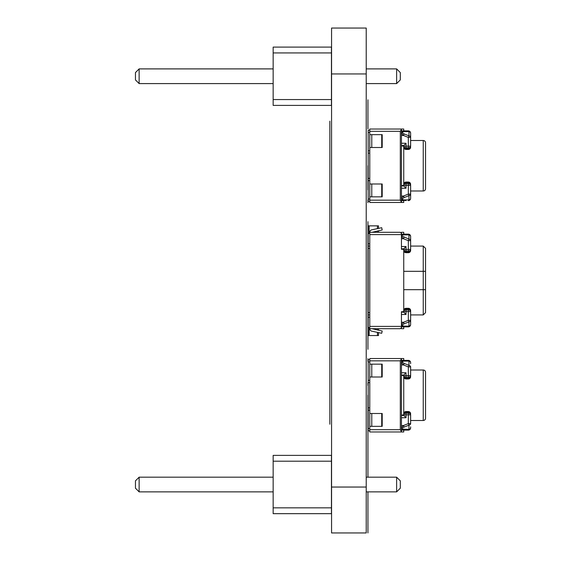 <?xml version="1.0" encoding="UTF-8"?>
<svg xmlns="http://www.w3.org/2000/svg" width="561" height="561" viewBox="0 0 561 561"><rect width="100%" height="100%" fill="white"/><g stroke="black" fill="none" stroke-linecap="round" stroke-linejoin="round"><path stroke-width="0.84" d="M402.069 324.938A2.293 0.792 48.2 0 1 401.445 324.482L403.499 322.266L408.331 320.331L410.624 320.331L410.624 311.579A2.293 1.62 180 0 0 408.331 309.96L406.038 309.96L406.038 308.291A2.293 2.293 0 0 0 403.745 310.584A2.293 1.62 0 0 1 406.038 308.964L408.331 308.964A2.293 1.62 180 0 1 410.624 310.584L410.624 311.579L410.624 310.584A2.293 2.293 0 0 0 408.331 308.291L408.331 320.331L408.955 321.895L408.955 326.123L404.123 326.123L401.445 325.513L404.123 323.83L408.955 321.895A2.293 1.62 -0 0 0 410.624 320.331L410.624 324.567A2.293 2.293 0 0 1 408.331 326.86L406.038 326.86M406.038 234.14L401.445 234.14L403.499 234.14L401.445 234.708A2.293 1.438 63.8 0 1 402.069 235.157L401.445 235.487L402.069 236.062L408.955 239.105A2.293 1.62 0 0 1 410.624 240.669L410.624 236.433A2.293 2.293 0 0 0 408.331 234.14L403.745 234.14L403.745 232.303L401.445 232.303L401.445 234.603L369.776 234.603L369.776 328.697A2.525 2.525 0 0 0 371.775 331.165L381.725 333.276L382.202 331.032L372.069 328.697M403.745 200.621L403.745 202.472L369.776 202.472L369.776 183.994L381.725 183.994L381.725 196.848L369.776 196.848M403.745 130.874L403.745 129.03L369.776 129.03L369.776 183.994M410.624 146.155L408.331 146.155L408.331 147.774A2.293 1.62 180 0 0 410.624 146.155L410.624 137.403A2.293 1.62 -0 0 0 408.955 135.839L404.123 133.904L401.445 132.221L404.123 131.611L408.955 131.611L408.955 135.839L408.331 137.403L408.331 146.155L406.038 146.155L406.038 143.258L403.745 145.551L401.445 145.551L403.745 145.551L403.745 185.488L401.445 185.488L401.445 202.472M403.745 146.014L401.445 146.014L401.445 185.488M423.246 190.992L423.246 140.502A2.293 2.293 0 0 1 425.547 142.803L425.547 188.699A2.293 2.293 0 0 1 423.246 190.992L410.624 190.992M425.547 142.803A2.293 2.293 0 0 0 423.246 140.502L410.624 140.502M403.745 185.943L403.745 185.488L403.745 185.943L401.445 185.943L403.745 185.943L406.038 188.244L401.445 188.244M401.445 146.014L401.445 129.03M402.069 198.706A2.293 0.792 48.2 0 1 401.445 198.25L403.499 196.034L404.123 197.598L401.445 199.281L404.123 199.891A2.293 0.856 90 0 1 403.499 200.621L401.445 200.621M402.069 199.604A2.293 1.438 116.2 0 1 401.445 200.053L406.038 200.621M401.445 202.163L400.302 200.172L400.302 131.323L369.776 131.323M369.776 153.125L368.17 153.125L368.17 201.322L369.776 201.322M368.17 153.125L368.17 130.18L369.776 130.18M369.776 178.37L368.17 178.37M401.445 129.339L400.302 131.323M410.624 185.347L408.331 185.347L408.331 183.72A2.293 1.62 180 0 1 410.624 185.347L410.624 198.328A2.293 2.293 0 0 1 408.331 200.621A2.293 0.856 90 0 0 408.955 199.891L408.955 195.656L408.331 194.099L408.331 185.347L406.038 185.347L406.038 188.244M410.624 197.332L410.624 198.328A2.293 2.293 0 0 1 408.331 200.621A2.293 2.293 0 0 0 410.624 198.328L410.624 194.099L408.331 194.099L403.499 196.034L401.445 196.034M402.069 132.796A2.293 0.792 131.8 0 0 401.445 133.252L403.499 135.467L401.445 135.467M402.069 131.898A2.293 1.438 63.8 0 0 401.445 131.449L403.499 130.874L401.445 130.874M404.123 133.904L403.499 135.467L408.331 137.403L410.624 137.403L410.624 133.174A2.293 2.293 0 0 0 408.331 130.874A2.293 2.293 0 0 1 410.624 133.174L410.624 137.403L410.624 133.174A2.293 1.62 -0 0 0 408.955 131.611A2.293 0.856 -90 0 0 408.331 130.874L403.499 130.874A2.293 0.856 90 0 1 404.123 131.611M408.331 130.874L406.038 130.874M369.776 134.654L381.725 134.654L381.725 147.508L369.776 147.508M381.725 147.508L382.202 147.508L382.202 134.654L381.725 134.654M381.725 196.848L382.202 196.848L382.202 183.994L381.725 183.994M331.446 105.391L331.446 47.096L273.158 47.096L273.158 105.391L331.446 105.391M331.446 99.563L273.158 99.563M331.446 52.93L273.158 52.93M366.221 68.898L396.627 68.898L396.627 83.589L366.221 83.589M273.158 83.589L139.128 83.589L139.128 68.898L135.453 72.572L135.453 79.914L139.128 83.589M273.158 68.898L139.128 68.898M396.627 83.589L400.302 79.914L400.302 72.572L396.627 68.898M331.446 513.673L331.446 455.378L273.158 455.378L273.158 513.673L331.446 513.673M331.446 507.845L273.158 507.845M331.446 461.205L273.158 461.205M366.221 477.18L396.627 477.18L396.627 491.871L366.221 491.871M273.158 491.871L139.128 491.871L139.128 477.18L135.453 480.854L135.453 488.196L139.128 491.871M273.158 477.18L139.128 477.18M396.627 491.871L400.302 488.196L400.302 480.854L396.627 477.18M403.745 326.86L403.745 328.697L401.445 328.697L401.445 311.713L403.745 311.713L403.745 249.287L401.445 249.287L401.445 234.603M401.445 233.453L400.302 232.303L369.776 232.303L369.776 234.603M425.547 248.369L425.547 312.631L423.246 314.924L423.246 246.076L425.547 248.369M403.745 311.713L403.745 312.168L401.445 312.168L403.745 312.168L406.038 314.469L406.038 309.96A2.293 1.62 0 0 0 403.745 311.579L410.624 311.579M403.745 248.832L403.745 249.287L403.745 248.832L401.445 248.832L403.745 248.832L406.038 246.531L406.038 252.709L408.331 252.709L408.331 252.036L406.038 252.036A2.293 1.62 0 0 1 403.745 250.416A2.293 2.293 0 0 0 406.038 252.709M401.445 327.547L400.302 328.697L369.776 328.697M369.776 327.547L368.17 327.547L368.17 233.453L369.776 233.453M402.069 325.843A2.293 1.438 116.2 0 1 401.445 326.292L403.499 326.86L401.445 326.86M404.123 326.123A2.293 0.856 90 0 1 403.499 326.86L408.331 326.86A2.293 2.293 0 0 0 410.624 324.567A2.293 1.62 -0 0 1 408.955 326.123A2.293 0.856 90 0 1 408.331 326.86M369.776 314.924L368.17 314.924M401.445 322.266L403.499 322.266L404.123 323.83M402.069 235.157L404.123 234.877A2.293 0.856 90 0 0 403.499 234.14L408.331 234.14A2.293 2.293 0 0 1 410.624 236.433A2.293 1.62 0 0 0 408.955 234.877A2.293 0.856 -90 0 0 408.331 234.14M402.069 236.062A2.293 0.792 131.8 0 0 401.445 236.518L403.499 238.734L401.445 238.734M369.776 246.076L368.17 246.076M404.123 234.877L408.955 234.877L408.955 239.105L408.331 240.669L410.624 240.669L410.624 250.416L410.624 249.421L408.331 249.421L408.331 240.669L403.499 238.734L404.123 237.17M369.776 232.303A2.525 2.525 0 0 1 371.775 229.835L381.725 227.717L382.202 229.968L372.069 232.303M403.745 360.379L403.745 358.528L369.776 358.528L369.776 377.006L381.725 377.006L381.725 364.152L369.776 364.152M403.745 430.126L403.745 431.97L369.776 431.97L369.776 377.006M410.624 375.653L408.331 375.653L408.331 377.28A2.293 1.62 180 0 0 410.624 375.653L410.624 366.901A2.293 1.62 -0 0 0 408.955 365.337L404.123 363.402L401.445 361.719L404.123 361.109L408.955 361.109L408.955 365.337L408.331 366.901L408.331 375.653L406.038 375.653L406.038 372.756L403.745 375.057L401.445 375.057L403.745 375.057L403.745 414.986L401.445 414.986L401.445 358.528M403.745 375.512L401.445 375.512M423.246 420.498L423.246 370.008A2.293 2.293 0 0 1 425.547 372.301L425.547 418.197A2.293 2.293 0 0 1 423.246 420.498L410.624 420.498M423.246 370.008L410.624 370.008M403.745 415.449L403.745 414.986L403.745 415.449L401.445 415.449L403.745 415.449L406.038 417.742L401.445 417.742M401.445 431.97L401.445 414.986M410.624 363.668L410.624 362.672A2.293 1.62 -0 0 0 408.955 361.109A2.293 0.856 -90 0 0 408.331 360.379L406.038 360.379M369.776 407.875L368.17 407.875L368.17 430.82L369.776 430.82M368.17 407.875L368.17 359.678L369.776 359.678M402.069 362.294A2.293 0.792 131.8 0 0 401.445 362.75L403.499 364.966L401.445 364.966M402.069 361.396A2.293 1.438 63.8 0 0 401.445 360.947L403.499 360.379L401.445 360.379M408.331 360.379A2.293 2.293 0 0 1 410.624 362.672A2.293 2.293 0 0 0 408.331 360.379L403.499 360.379A2.293 0.856 90 0 1 404.123 361.109M401.445 358.837L400.302 360.828L400.302 429.677L369.776 429.677M369.776 382.63L368.17 382.63M401.445 431.661L400.302 429.677M404.123 363.402L403.499 364.966L408.331 366.901L410.624 366.901M402.069 428.204L404.123 427.096L403.499 425.533L401.445 427.748A2.293 0.792 48.2 0 0 402.069 428.204L401.445 428.779L402.069 429.102L408.955 429.389A2.293 0.856 90 0 1 408.331 430.126L406.038 430.126M410.624 426.83L410.624 427.826A2.293 2.293 0 0 1 408.331 430.126L401.445 430.126M402.069 429.102A2.293 1.438 116.2 0 1 401.445 429.551L403.499 430.126A2.293 0.856 90 0 0 404.123 429.389M410.624 414.845L408.331 414.845L408.331 413.226A2.293 1.62 180 0 1 410.624 414.845L410.624 423.597L408.331 423.597L408.331 414.845L406.038 414.845L406.038 417.742M408.331 430.126A2.293 2.293 0 0 0 410.624 427.826A2.293 1.62 0 0 1 408.955 429.389L408.955 425.161L408.331 423.597L403.499 425.533L401.445 425.533M369.776 426.346L381.725 426.346L381.725 413.492L369.776 413.492M381.725 413.492L382.202 413.492L382.202 426.346L381.725 426.346M381.725 364.152L382.202 364.152L382.202 377.006L381.725 377.006M369.201 327.547L369.201 335.555L378.5 335.555L378.5 332.596M369.201 335.555L368.17 335.555L368.17 327.547M378.5 328.697L378.5 330.247M368.17 233.453L368.17 225.859L378.5 225.859L378.5 228.404M378.5 230.753L378.5 232.303M367.939 128.911L367.939 99.816L367.939 128.911M367.939 165.747L367.939 189.8L367.939 165.747C367.939 192.823 367.939 192.823 367.939 165.747C367.939 138.679 367.939 138.679 367.939 165.747M367.939 176L367.939 178.749L367.939 176M367.939 199.982L367.939 202.731L367.939 199.982M367.939 280.5L367.939 349.3L367.939 280.5C367.939 307.575 367.939 307.575 367.939 280.5C367.939 253.425 367.939 253.425 367.939 280.5L367.939 304.553L367.939 280.5C367.939 307.575 367.939 307.575 367.939 280.5C367.939 253.425 367.939 253.425 367.939 280.5M367.939 338.83L367.939 222.352L367.939 338.83M367.939 338.213L367.939 222.17L367.939 338.213M367.939 221.665L367.939 224.421L367.939 221.665M367.939 245.648L367.939 248.404L367.939 245.648M367.939 267.338L367.939 270.093L367.939 267.338M367.939 291.32L367.939 294.076L367.939 291.32M367.939 313.01L367.939 315.766L367.939 313.01M367.939 336.993L367.939 339.749L367.939 336.993M367.939 358.682L367.939 361.431L367.939 358.682M367.939 395.253L367.939 419.305L367.939 395.253C367.939 422.321 367.939 422.321 367.939 395.253C367.939 368.177 367.939 368.177 367.939 395.253M367.939 382.665L367.939 385.414L367.939 382.665M367.939 414.341L367.939 445.988L367.939 414.341M367.939 428.969L367.939 461.184L367.939 428.969M367.939 532.936L367.939 491.871L367.939 532.936M367.939 477.18L367.939 460.279L367.939 477.18M367.939 526.982L367.939 504.22L367.939 526.982M367.939 504.949L367.939 527.445L367.939 504.949M367.939 513.448L367.939 522.487L367.939 513.448M367.939 505.04L367.939 527.536L367.939 505.04M367.939 525.895L367.939 523.448L367.939 525.895M329.84 163.868L329.84 121.176L329.84 163.868M329.84 167.879L329.84 149.065L329.84 167.879M329.84 156.47L329.84 166.862L329.84 156.47M329.84 180.172L329.84 176.084L329.84 180.172M329.84 316.53L329.84 302.842L329.84 316.53M329.84 345.913L329.84 332.224L329.84 345.913M329.84 384.103L329.84 377.469L329.84 384.103M329.84 163.02L329.84 396.529L329.84 163.02M329.84 177.01L329.84 194.057L329.84 177.01M329.84 221.469L329.84 196.28L329.84 221.469M329.84 232.934L329.84 245.494L329.84 232.934M329.84 257.008L329.84 269.568L329.84 257.008M329.84 321.979L329.84 297.092L329.84 321.979M329.84 351.361L329.84 326.474L329.84 351.361M329.84 362.834L329.84 355.246L329.84 362.834M329.84 390.954L329.84 371.382L329.84 390.954M329.84 193.44L329.84 178.426L329.84 193.44M329.84 199.323L329.84 180.221L329.84 199.323M329.84 216.553L329.84 201.623L329.84 216.553M329.84 208.987L329.84 216.181L329.84 208.987M329.84 236.679L329.84 254.638L329.84 236.679M329.84 225.094L329.84 228.6L329.84 225.094M329.84 251.84L329.84 233.516L329.84 251.84M329.84 248.193L329.84 237.107L329.84 248.193M329.84 270.514L329.84 260.36L329.84 270.514M329.84 269.161L329.84 261.622L329.84 269.161M329.84 257.66L329.84 262.576L329.84 257.66M329.84 298.08L329.84 267.422L329.84 298.08M329.84 295.577L329.84 272.288L329.84 295.577M329.84 315.766L329.84 292.877L329.84 315.766M329.84 312.372L329.84 296.383L329.84 312.372M329.84 340.548L329.84 305.486L329.84 340.548M329.84 321.474L329.84 338.01L329.84 321.474M329.84 360.814L329.84 344.174L329.84 360.814M329.84 359.482L329.84 347.687L329.84 359.482M329.84 349.889L329.84 376.634L329.84 349.889M329.84 381.389L329.84 366.452L329.84 381.389M329.84 373.815L329.84 381.01L329.84 373.815M329.84 397.798L329.84 379.25L329.84 397.798M329.84 407.132L329.84 389.046L329.84 407.132M329.84 406.269L329.84 392.637L329.84 406.269M329.84 424.214L329.84 405.112L329.84 424.214M331.565 28.05L331.565 532.95L366.221 532.95L331.565 532.95L366.221 532.95L366.221 28.05L331.565 28.05L366.221 28.05M406.038 149.443L406.038 146.155L403.745 146.155A2.293 1.62 0 0 0 406.038 147.774L408.331 147.774L408.331 149.443A2.293 2.293 0 0 0 410.624 147.15A2.293 1.62 180 0 1 408.331 148.77L406.038 148.77A2.293 1.62 0 0 1 403.745 147.15A2.293 2.293 0 0 0 406.038 149.443L408.331 149.443M406.038 182.052L406.038 185.347L403.745 185.347A2.293 1.62 0 0 1 406.038 183.72L408.331 183.72L408.331 182.725L406.038 182.725A2.293 1.62 0 0 0 403.745 184.352A2.293 2.293 0 0 1 406.038 182.052L408.331 182.052L408.331 182.725A2.293 1.62 180 0 1 410.624 184.352A2.293 2.293 0 0 0 408.331 182.052M404.123 199.891L408.955 199.891A2.293 1.62 0 0 0 410.624 198.328A2.293 2.293 0 0 1 408.331 200.621M410.624 194.099A2.293 1.62 0 0 1 408.955 195.656L404.123 197.598M400.302 200.172L369.776 200.172M369.776 180.67L368.17 180.67M369.776 199.029L368.17 199.029M406.038 143.258L401.445 143.258M369.776 150.832L368.17 150.832M369.776 132.473L368.17 132.473M371.775 134.654L371.775 147.508M371.775 183.994L371.775 196.848M408.331 252.709A2.293 2.293 0 0 0 410.624 250.416A2.293 1.62 180 0 1 408.331 252.036L408.331 251.04L406.038 251.04A2.293 1.62 0 0 1 403.745 249.421L408.331 249.421L408.331 251.04A2.293 1.62 180 0 0 410.624 249.421M401.445 326.397L369.776 326.397M425.547 271.321L403.745 271.321M403.745 289.679L425.547 289.679M401.445 314.469L406.038 314.469M369.776 317.217L368.17 317.217M369.776 312.631L368.17 312.631M369.776 248.369L368.17 248.369M401.445 246.531L406.038 246.531M369.776 243.783L368.17 243.783M406.038 411.557L406.038 414.845L403.745 414.845A2.293 1.62 0 0 1 406.038 413.226L408.331 413.226L408.331 412.23L406.038 412.23A2.293 1.62 0 0 0 403.745 413.85A2.293 2.293 0 0 1 406.038 411.557L408.331 411.557L408.331 412.23A2.293 1.62 180 0 1 410.624 413.85A2.293 2.293 0 0 0 408.331 411.557M406.038 378.948L406.038 375.653L403.745 375.653A2.293 1.62 0 0 0 406.038 377.28L408.331 377.28L408.331 378.948A2.293 2.293 0 0 0 410.624 376.648A2.293 1.62 180 0 1 408.331 378.275L406.038 378.275A2.293 1.62 0 0 1 403.745 376.648A2.293 2.293 0 0 0 406.038 378.948L408.331 378.948M406.038 372.756L401.445 372.756M400.302 360.828L369.776 360.828M369.776 380.33L368.17 380.33M369.776 361.971L368.17 361.971M410.624 423.597A2.293 1.62 0 0 1 408.955 425.161L404.123 427.096M369.776 410.168L368.17 410.168M369.776 428.527L368.17 428.527M371.775 426.346L371.775 413.492M371.775 377.006L371.775 364.152M377.462 328.697L377.462 330.029M377.462 332.371L377.462 335.555M369.201 225.859L369.201 233.453M377.462 225.859L377.462 228.629M377.462 230.971L377.462 232.303M331.565 487.046L366.221 487.046M331.565 73.947L366.221 73.947M410.624 246.076L423.246 246.076M410.624 314.924L423.246 314.924M406.038 308.291L408.331 308.291"/></g></svg>
